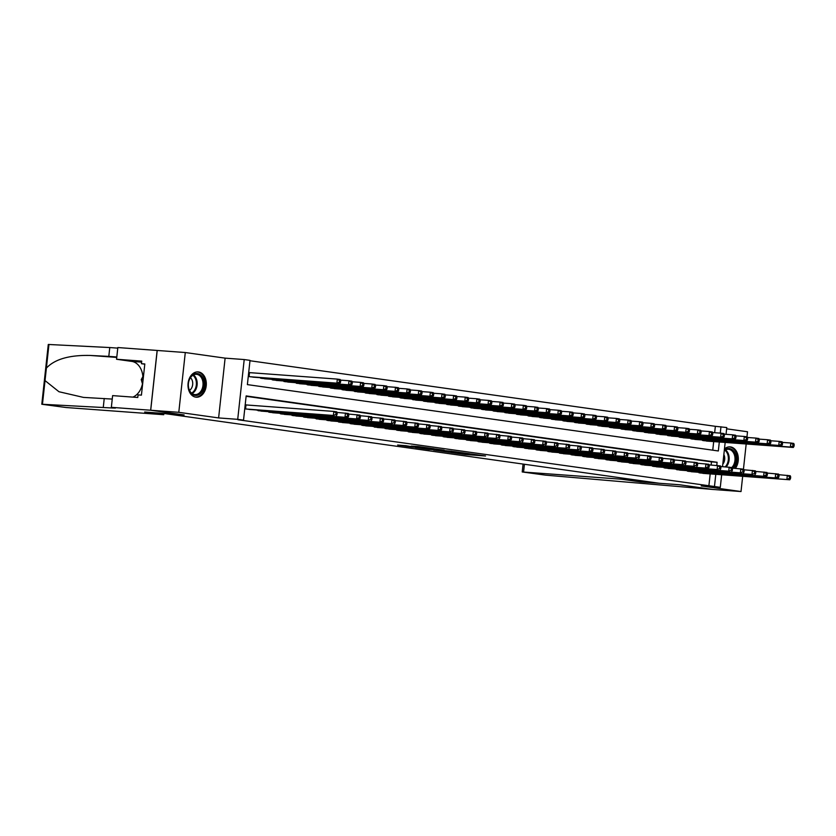 <?xml version="1.0" encoding="UTF-8"?>
<svg xmlns="http://www.w3.org/2000/svg" width="836" height="836" viewBox="0 0 836 836"><rect width="100%" height="100%" fill="white"/><g stroke="black" fill="none" stroke-linecap="round" stroke-linejoin="round"><path stroke-width="1.25" d="M450.844 452.506L465.244 454.512L485.538 455.996L471.358 454.021L450.844 452.506M195.791 397.152A12.686 9.154 94.2 0 0 196.22 397.204A12.686 9.154 94.2 0 0 206.252 385.532A12.686 9.154 94.2 0 0 198.529 371.947A12.686 9.154 94.2 0 0 198.09 371.905A12.686 9.154 94.2 0 0 188.058 383.578A12.686 9.154 94.2 0 0 195.791 397.152M735.387 468.379A12.686 9.154 94.2 0 0 737.916 455.202A12.686 9.154 94.2 0 0 730.518 446.915A12.686 9.154 94.2 0 0 730.079 446.873A12.686 9.154 94.2 0 0 724.457 448.963M405.888 445.703L397.633 445.045L411.584 447.03L434.114 448.744L417.916 446.518L411.228 446.1L429.871 448.295L415.617 447.291L405.888 445.703M150.71 410.246L157.21 350.462L185.289 352.531L178.789 412.315L150.71 410.246L184.139 414.959L163.929 413.465L659.29 483.271L679.511 484.755L712.941 489.468L741.02 491.547L701.195 485.925L720.287 487.336L237.915 419.745L243.527 420.153L237.717 419.338L244.206 359.553L250.016 360.368L247.383 384.612L718.333 450.97L719.305 442.004M178.789 412.315L218.614 417.927L237.717 419.338M433.57 450.05L449.319 452.276L469.613 453.749L453.415 451.513L433.57 450.05M429.328 449.528L415.377 447.542L435.671 449.016L444.156 450.165L435.222 449.549L439.527 450.176L452.057 451.273L429.349 449.402M741.02 491.547L742.671 476.301M743.455 469.153L746.182 443.989M746.966 436.831L747.509 431.763L726.641 428.816M250.403 372.699L248.71 372.459M697.966 472.225L704.905 473.521M686.335 470.584L693.284 471.88M674.715 468.944L681.653 470.24M663.084 467.314L670.023 468.599M651.453 465.673L658.392 466.969M639.822 464.032L646.771 465.328M628.202 462.392L635.141 463.687M616.571 460.751L623.51 462.047M604.94 459.121L611.879 460.406M593.309 457.48L600.258 458.765M581.689 455.839L588.628 457.135M570.058 454.199L576.997 455.495M558.427 452.558L565.366 453.854M546.796 450.928L553.745 452.213M535.176 449.287L542.115 450.573M523.545 447.647L530.484 448.942M511.914 446.006L518.853 447.302M500.283 444.365L507.233 445.661M488.663 442.735L495.602 444.02M477.032 441.094L483.971 442.38M465.401 439.454L472.34 440.75M453.77 437.813L460.72 439.109M442.139 436.173L449.089 437.468M430.519 434.532L437.458 435.828M418.888 432.902L425.827 434.187M407.257 431.261L414.207 432.557M395.627 429.62L402.576 430.916M384.006 427.98L390.945 429.276M372.375 426.339L379.314 427.635M360.744 424.709L367.694 425.994M349.114 423.068L356.063 424.364M337.493 421.428L344.432 422.723M325.862 419.787L332.801 421.083M314.231 418.146L321.181 419.442M302.601 416.516L309.55 417.801M290.98 414.875L297.919 416.171M279.349 413.235L286.288 414.531M267.719 411.594L274.668 412.89M256.088 409.953L263.037 411.249M708.855 486.103L710.182 473.907M711.143 465.025L711.488 461.869L246.118 396.295M246.892 405.011L245.199 404.77M251.406 409.609L244.76 408.814M714.655 432.714L715.355 426.318L249.985 360.744M712.753 450.186L713.693 441.596M708.416 441.199L701.477 439.914M696.796 439.558L689.846 438.273M685.165 437.928L678.215 436.632M673.534 436.287L666.595 434.992M661.903 434.647L654.964 433.351M650.283 433.006L643.333 431.721M638.652 431.366L631.702 430.08M627.021 429.735L620.082 428.44M615.39 428.095L608.451 426.799M603.77 426.454L596.82 425.158M592.139 424.813L585.19 423.528M580.508 423.173L573.569 421.887M568.877 421.543L561.938 420.247M557.257 419.902L550.307 418.606M545.626 418.261L538.677 416.965M533.995 416.621L527.056 415.325M522.364 414.98L515.425 413.695M510.744 413.35L503.794 412.054M499.113 411.709L492.164 410.413M487.482 410.068L480.543 408.773M475.851 408.428L468.912 407.132M464.231 406.787L457.282 405.502M452.6 405.157L445.651 403.861M440.969 403.516L434.03 402.22M429.338 401.876L422.399 400.58M417.718 400.235L410.769 398.939M406.087 398.594L399.138 397.309M394.456 396.964L387.517 395.668M382.825 395.323L375.886 394.028M371.205 393.683L364.256 392.387M359.574 392.042L352.625 390.746M347.943 390.402L341.004 389.116M336.312 388.771L329.374 387.476M324.692 387.131L317.743 385.835M313.061 385.49L306.112 384.194M301.43 383.849L294.491 382.554M289.799 382.209L282.861 380.923M278.179 380.579L271.23 379.283M266.548 378.938L259.599 377.642M254.917 377.297L248.271 376.493M218.614 417.927L225.114 358.142L185.289 352.531M225.114 358.142L244.206 359.553M715.355 426.318L726.777 427.551L726.045 434.333M716.765 465.443L717.1 462.287L246.16 395.919L243.527 420.153M714.466 486.521L715.794 474.325M725.167 442.443L722.534 466.645M721.656 474.754L720.287 487.336M720.277 433.121L720.966 426.736M711.488 461.869L717.1 462.287M447.365 451.962L466.666 453.425L447.365 451.962M427.311 448.942L438.472 450.155L427.311 448.942L427.374 448.399M706.368 441.053L793.301 447.469L790.396 447.051L790.835 443.017L782.35 442.39M793.04 444.459L790.835 443.017L793.74 443.425L794.2 444.627L793.04 444.459L792.862 446.079L794.022 446.236L794.2 444.627M792.862 446.079L790.396 447.051L703.463 440.645M794.022 446.236L793.301 447.469M699.951 472.957L789.79 479.78L702.857 473.364M778.838 474.702L790.229 475.747L790.689 476.938L789.529 476.771L789.351 478.391L790.511 478.558L790.689 476.938M789.351 478.391L786.885 479.373L787.324 475.329L789.529 476.771M789.79 479.78L790.511 478.558M724.321 450.207A10.973 7.921 -85.8 0 1 725.355 449.454A10.973 7.921 -85.8 0 1 735.262 453.854A10.973 7.921 -85.8 0 1 732.744 468.181M731.824 467.512A10.168 7.336 94.2 0 0 734.813 456.446A10.168 7.336 94.2 0 0 728.438 449.277A10.168 7.336 94.2 0 0 725 450.155A10.168 7.336 94.2 0 0 724.269 450.667M722.806 464.168A7.231 5.225 94.2 0 0 723.851 454.523M734.405 468.306A12.603 9.091 94.2 0 0 736.903 454.92A12.603 9.091 94.2 0 0 729.18 446.884A12.603 9.091 94.2 0 0 729.034 446.873L729.18 446.884M193.356 374.486A10.973 7.921 -85.8 0 1 203.65 379.993A10.973 7.921 -85.8 0 1 199.156 394.487A10.973 7.921 -85.8 0 1 188.863 388.98A10.973 7.921 -85.8 0 1 193.356 374.486M198.383 393.704A10.168 7.336 94.2 0 0 202.981 382.585A10.168 7.336 94.2 0 0 196.439 374.309A10.168 7.336 94.2 0 0 193.011 375.186A10.168 7.336 94.2 0 0 188.413 386.305A10.168 7.336 94.2 0 0 194.945 394.582A10.168 7.336 94.2 0 0 198.383 393.704M189.521 390.36A7.231 5.225 94.2 0 0 192.698 384.226A7.231 5.225 94.2 0 0 190.451 377.684M195.331 397.058L195.196 397.048A12.603 9.091 94.2 0 0 195.331 397.058A12.603 9.091 94.2 0 0 199.585 395.971A12.603 9.091 94.2 0 0 205.29 382.177A12.603 9.091 94.2 0 0 197.181 371.915A12.603 9.091 94.2 0 0 197.045 371.905L197.181 371.915M143.562 375.416L141.242 379.586L142.601 384.278M143.102 379.722L141.242 379.586M640.366 481.881L621.305 479.195L522.218 471.953L545.521 475.13L712.993 489.478L679.678 484.786L640.366 481.881L640.512 480.616M621.305 479.195L621.441 477.931M163.731 414.719L66.013 407.508L41.8 404.248L112.264 407.989L115.441 408.072L111.345 407.331L150.658 410.236L183.972 414.928L144.659 412.033L163.731 414.719L163.866 413.444M41.8 404.248L48.289 344.463L109.767 347.546L108.805 356.387L90.163 355.446C69.346 354.986 54.748 359.208 46.388 368.101L45.029 380.599L58.959 391.729L83.475 397.403L112.243 399.075M104.239 398.479L103.277 407.331M109.767 347.546L117.771 348.131M116.81 356.982L108.805 356.387M150.658 410.236L157.147 350.451L117.834 347.546L116.559 359.261L141.723 361.121L141.441 363.702L144.785 364.182M111.345 407.331L112.62 395.616L137.773 397.476L138.055 394.895L141.42 395.135L144.816 363.953L141.441 363.702M116.559 359.261L131.743 361.403A18.298 13.198 -85.8 0 1 142.904 376.597M142.475 383.808A18.298 13.198 -85.8 0 1 132.861 397.11M694.747 439.412L781.681 445.828L778.765 445.421L779.204 441.377L770.719 440.75M781.409 442.819L779.204 441.377L782.12 441.784L782.569 442.986L781.409 442.819L781.232 444.438L782.391 444.595L782.569 442.986M781.232 444.438L778.765 445.421L691.832 439.005M782.391 444.595L781.681 445.828M683.116 437.771L770.05 444.188L767.145 443.78L767.584 439.736L759.088 439.109M769.778 441.178L767.584 439.736L770.489 440.144L770.938 441.345L769.778 441.178L769.601 442.798L770.771 442.965L770.938 441.345M769.601 442.798L767.145 443.78L680.211 437.364M770.771 442.965L770.05 444.188M671.486 436.131L758.419 442.547L755.514 442.139L755.953 438.095L747.457 437.479M758.147 439.537L755.953 438.095L758.858 438.513L759.318 439.705L758.147 439.537L757.98 441.157L759.14 441.324L759.318 439.705M757.98 441.157L755.514 442.139L668.581 435.723M759.14 441.324L758.419 442.547M659.855 434.501L746.788 440.906L743.883 440.499L744.322 436.465L735.837 435.838M746.527 437.907L744.322 436.465L747.227 436.873L747.687 438.064L746.527 437.907L746.349 439.517L747.509 439.684L747.687 438.064M746.349 439.517L743.883 440.499L656.95 434.083M747.509 439.684L746.788 440.906M688.321 471.316L778.17 478.14L691.236 471.723M767.208 473.071L778.609 474.106L779.058 475.297L777.898 475.141L777.72 476.75L778.891 476.917L779.058 475.297M777.72 476.75L775.254 477.732L775.693 473.688L777.898 475.141M778.17 478.14L778.891 476.917M676.7 469.675L766.539 476.499L679.605 470.093M755.577 471.431L766.978 472.465L767.438 473.657L766.267 473.5L766.089 475.109L767.26 475.276L767.438 473.657M766.089 475.109L763.634 476.092L764.073 472.058L766.267 473.5M766.539 476.499L767.26 475.276M665.069 468.045L752.003 474.451L667.974 468.453M743.946 469.79L755.347 470.825L755.807 472.026L754.647 471.859L754.469 473.479L755.629 473.636L755.807 472.026M754.469 473.479L752.003 474.451L752.442 470.417L754.647 471.859M754.908 474.869L755.629 473.636M653.438 466.404L740.372 472.821L656.344 466.812M732.326 468.15L743.716 469.184L744.176 470.386L743.016 470.219L742.838 471.838L743.998 471.995L744.176 470.386M742.838 471.838L740.372 472.821L740.811 468.777L743.016 470.219M743.277 473.228L743.998 471.995M648.234 432.86L735.168 439.276L732.252 438.858L732.691 434.825L724.206 434.197M734.896 436.267L732.691 434.825L735.607 435.232L736.056 436.434L734.896 436.267L734.719 437.886L735.879 438.043L736.056 436.434M734.719 437.886L732.252 438.858L645.319 432.452M735.879 438.043L735.168 439.276M641.808 464.764L728.741 471.18L644.723 465.171M720.695 466.509L732.096 467.543L732.545 468.745L731.385 468.578L731.207 470.198L732.367 470.365L732.545 468.745M731.207 470.198L728.741 471.18L729.18 467.136L731.385 468.578M731.657 471.588L732.367 470.365M636.604 431.219L723.537 437.636L720.632 437.228L721.071 433.184L712.575 432.557M723.265 434.626L721.071 433.184L723.976 433.591L724.425 434.793L723.265 434.626L723.088 436.246L724.258 436.402L724.425 434.793M723.088 436.246L720.632 437.228L633.698 430.812M724.258 436.402L723.537 437.636M630.187 463.123L717.121 469.539L633.092 463.531M709.064 464.879L720.465 465.913L720.925 467.105L719.754 466.948L719.577 468.557L720.747 468.724L720.925 467.105M719.577 468.557L717.121 469.539L717.56 465.495L719.754 466.948M720.026 469.947L720.747 468.724M624.973 429.579L711.906 435.995L709.001 435.587L709.44 431.543L700.944 430.916M711.635 432.985L709.44 431.543L712.345 431.951L712.805 433.152L711.635 432.985L711.467 434.605L712.627 434.772L712.805 433.152M711.467 434.605L709.001 435.587L622.068 429.171M712.627 434.772L711.906 435.995M618.556 461.482L708.395 468.306L621.462 461.9M697.433 463.238L708.834 464.273L709.294 465.464L708.134 465.307L707.956 466.916L709.116 467.084L709.294 465.464M707.956 466.916L705.49 467.899L705.929 463.865L708.134 465.307M708.395 468.306L709.116 467.084M613.342 427.938L700.275 434.354L697.37 433.947L697.809 429.903L689.324 429.276M700.014 431.345L697.809 429.903L700.714 430.321L701.174 431.512L700.014 431.345L699.837 432.964L700.996 433.132L701.174 431.512M699.837 432.964L697.37 433.947L610.437 427.53M700.996 433.132L700.275 434.354M606.926 459.852L693.859 466.258L609.831 460.26M685.813 461.597L697.203 462.632L697.663 463.834L696.503 463.666L696.325 465.286L697.485 465.443L697.663 463.834M696.325 465.286L693.859 466.258L694.298 462.224L696.503 463.666M696.764 466.676L697.485 465.443M601.721 426.308L688.655 432.714L685.739 432.306L686.178 428.272L677.693 427.645M688.383 429.714L686.178 428.272L689.094 428.68L689.543 429.871L688.383 429.714L688.206 431.324L689.366 431.491L689.543 429.871M688.206 431.324L685.739 432.306L598.806 425.89M689.366 431.491L688.655 432.714M595.295 458.212L682.228 464.628L598.21 458.619M674.182 459.957L685.583 460.991L686.032 462.193L684.872 462.026L684.694 463.646L685.854 463.802L686.032 462.193M684.694 463.646L682.228 464.628L682.667 460.584L684.872 462.026M685.144 465.035L685.854 463.802M590.091 424.667L677.024 431.083L674.119 430.665L674.558 426.632L666.062 426.005M676.752 428.074L674.558 426.632L677.463 427.039L677.912 428.241L676.752 428.074L676.575 429.683L677.745 429.85L677.912 428.241M676.575 429.683L674.119 430.665L587.185 424.26M677.745 429.85L677.024 431.083M583.674 456.571L670.608 462.987L586.579 456.978M662.551 458.316L673.952 459.351L674.412 460.552L673.241 460.385L673.064 462.005L674.234 462.172L674.412 460.552M673.064 462.005L670.608 462.987L671.047 458.943L673.241 460.385M673.513 463.395L674.234 462.172M578.46 423.026L665.393 429.443L662.488 429.035L662.927 424.991L654.431 424.364M665.122 426.433L662.927 424.991L665.832 425.399L666.292 426.6L665.122 426.433L664.954 428.053L666.114 428.21L666.292 426.6M664.954 428.053L662.488 429.035L575.555 422.619M666.114 428.21L665.393 429.443M572.043 454.93L661.882 461.754L574.949 455.338M650.92 456.675L662.321 457.72L662.781 458.912L661.61 458.745L661.443 460.364L662.603 460.531L662.781 458.912M661.443 460.364L658.977 461.347L659.416 457.302L661.61 458.745M661.882 461.754L662.603 460.531M566.829 421.386L653.762 427.802L650.857 427.395L651.296 423.35L642.811 422.723M653.501 424.792L651.296 423.35L654.201 423.758L654.661 424.96L653.501 424.792L653.324 426.412L654.483 426.579L654.661 424.96M653.324 426.412L650.857 427.395L563.924 420.978M654.483 426.579L653.762 427.802M560.413 453.29L650.251 460.113L563.318 453.708M639.3 455.045L650.69 456.08L651.15 457.271L649.99 457.114L649.812 458.724L650.972 458.891L651.15 457.271M649.812 458.724L647.346 459.706L647.785 455.672L649.99 457.114M650.251 460.113L650.972 458.891M555.208 419.745L642.142 426.161L639.226 425.754L639.665 421.71L631.18 421.083M641.87 423.152L639.665 421.71L642.581 422.128L643.03 423.319L641.87 423.152L641.693 424.772L642.853 424.939L643.03 423.319M641.693 424.772L639.226 425.754L552.293 419.338M642.853 424.939L642.142 426.161M548.782 451.659L635.715 458.065L551.697 452.067M627.669 453.405L639.07 454.439L639.519 455.641L638.359 455.474L638.182 457.083L639.341 457.25L639.519 455.641M638.182 457.083L635.715 458.065L636.154 454.032L638.359 455.474M638.631 458.483L639.341 457.25M543.578 418.115L630.511 424.521L627.606 424.113L628.045 420.08L619.549 419.453M630.24 421.522L628.045 420.08L630.95 420.487L631.399 421.678L630.24 421.522L630.062 423.131L631.232 423.298L631.399 421.678M630.062 423.131L627.606 424.113L540.673 417.697M631.232 423.298L630.511 424.521M537.161 450.019L624.095 456.435L540.066 450.426M616.038 451.764L627.439 452.798L627.899 454L626.728 453.833L626.551 455.453L627.721 455.61L627.899 454M626.551 455.453L624.095 456.435L624.534 452.391L626.728 453.833M627 456.843L627.721 455.61M531.947 416.474L618.88 422.891L615.975 422.473L616.414 418.439L607.918 417.812M618.609 419.881L616.414 418.439L619.319 418.846L619.779 420.048L618.609 419.881L618.441 421.49L619.601 421.657L619.779 420.048M618.441 421.49L615.975 422.473L529.042 416.067M619.601 421.657L618.88 422.891M525.53 448.378L612.464 454.794L528.436 448.786M604.407 450.123L615.808 451.158L616.268 452.36L615.097 452.192L614.93 453.812L616.09 453.979L616.268 452.36M614.93 453.812L612.464 454.794L612.903 450.75L615.097 452.192M615.369 455.202L616.09 453.979M520.316 414.834L607.25 421.25L604.344 420.842L604.783 416.798L596.298 416.171M606.988 418.24L604.783 416.798L607.688 417.206L608.148 418.408L606.988 418.24L606.811 419.86L607.971 420.017L608.148 418.408M606.811 419.86L604.344 420.842L517.411 414.426M607.971 420.017L607.25 421.25M513.9 446.737L600.833 453.154L516.805 447.145M592.787 448.483L604.177 449.528L604.637 450.719L603.477 450.552L603.299 452.171L604.459 452.339L604.637 450.719M603.299 452.171L600.833 453.154L601.272 449.11L603.477 450.552M603.738 453.561L604.459 452.339M508.685 413.193L595.629 419.609L592.714 419.202L593.152 415.158L584.667 414.531M595.357 416.6L593.152 415.158L596.068 415.565L596.517 416.767L595.357 416.6L595.18 418.219L596.34 418.387L596.517 416.767M595.18 418.219L592.714 419.202L505.78 412.785M596.34 418.387L595.629 419.609M502.269 445.097L592.118 451.921L505.184 445.515M581.156 446.852L592.557 447.887L593.006 449.078L591.846 448.922L591.669 450.531L592.828 450.698L593.006 449.078M591.669 450.531L589.202 451.513L589.641 447.479L591.846 448.922M592.118 451.921L592.828 450.698M497.065 411.552L583.998 417.969L581.093 417.561L581.532 413.517L573.036 412.89M583.727 414.959L581.532 413.517L584.437 413.935L584.886 415.126L583.727 414.959L583.549 416.579L584.719 416.746L584.886 415.126M583.549 416.579L581.093 417.561L494.16 411.145M584.719 416.746L583.998 417.969M490.648 443.467L577.582 449.872L493.553 443.874M569.525 445.212L580.926 446.246L581.386 447.448L580.215 447.281L580.038 448.89L581.208 449.057L581.386 447.448M580.038 448.89L577.582 449.872L578.021 445.839L580.215 447.281M580.487 450.29L581.208 449.057M485.434 409.922L572.367 416.328L569.462 415.92L569.901 411.887L561.405 411.26M572.096 413.329L569.901 411.887L572.806 412.294L573.266 413.486L572.096 413.329L571.928 414.938L573.088 415.105L573.266 413.486M571.928 414.938L569.462 415.92L482.529 409.504M573.088 415.105L572.367 416.328M479.018 441.826L565.951 448.242L481.923 442.234M557.894 443.571L569.295 444.606L569.755 445.807L568.584 445.64L568.417 447.26L569.577 447.417L569.755 445.807M568.417 447.26L565.951 448.242L566.39 444.198L568.584 445.64M568.856 448.65L569.577 447.417M473.803 408.281L560.737 414.698L557.831 414.28L558.27 410.246L549.785 409.619M560.475 411.688L558.27 410.246L561.175 410.654L561.635 411.845L560.475 411.688L560.298 413.297L561.458 413.465L561.635 411.845M560.298 413.297L557.831 414.28L470.898 407.874M561.458 413.465L560.737 414.698M467.387 440.185L554.32 446.602L470.292 440.593M546.274 441.93L557.664 442.965L558.124 444.167L556.964 444L556.786 445.619L557.946 445.787L558.124 444.167M556.786 445.619L554.32 446.602L554.759 442.557L556.964 444M557.225 447.009L557.946 445.787M462.172 406.641L549.116 413.057L546.201 412.65L546.639 408.605L538.154 407.978M548.844 410.048L546.639 408.605L549.555 409.013L550.004 410.215L548.844 410.048L548.667 411.667L549.827 411.824L550.004 410.215M548.667 411.667L546.201 412.65L459.267 406.233M549.827 411.824L549.116 413.057M455.756 438.545L542.689 444.961L458.671 438.952M534.643 440.29L546.044 441.335L546.493 442.526L545.333 442.359L545.156 443.979L546.316 444.146L546.493 442.526M545.156 443.979L542.689 444.961L543.128 440.917L545.333 442.359M545.605 445.369L546.316 444.146M450.552 405L537.485 411.416L534.58 411.009L535.019 406.965L526.523 406.338M537.214 408.407L535.019 406.965L537.924 407.372L538.374 408.574L537.214 408.407L537.036 410.027L538.206 410.194L538.374 408.574M537.036 410.027L534.58 411.009L447.647 404.593M538.206 410.194L537.485 411.416M444.135 436.904L533.974 443.728L447.041 437.322M523.012 438.66L534.413 439.694L534.862 440.885L533.702 440.729L533.525 442.338L534.695 442.505L534.862 440.885M533.525 442.338L531.069 443.32L531.508 439.287L533.702 440.729M533.974 443.728L534.695 442.505M438.921 403.36L525.854 409.776L522.949 409.368L523.388 405.324L514.892 404.697M525.583 406.766L523.388 405.324L526.293 405.742L526.753 406.933L525.583 406.766L525.416 408.386L526.575 408.553L526.753 406.933M525.416 408.386L522.949 409.368L436.016 402.952M526.575 408.553L525.854 409.776M432.505 435.274L519.438 441.68L435.41 435.681M511.381 437.019L522.782 438.054L523.242 439.255L522.072 439.088L521.904 440.697L523.064 440.865L523.242 439.255M521.904 440.697L519.438 441.68L519.877 437.646L522.072 439.088M522.343 442.098L523.064 440.865M427.29 401.729L514.224 408.135L511.318 407.728L511.757 403.694L503.262 403.067M513.962 405.136L511.757 403.694L514.662 404.101L515.122 405.293L513.962 405.136L513.785 406.745L514.945 406.913L515.122 405.293M513.785 406.745L511.318 407.728L424.385 401.311M514.945 406.913L514.224 408.135M420.874 433.633L510.712 440.457L423.779 434.041M499.761 435.378L511.151 436.413L511.611 437.615L510.451 437.447L510.273 439.067L511.433 439.224L511.611 437.615M510.273 439.067L507.807 440.049L508.246 436.005L510.451 437.447M510.712 440.457L511.433 439.224M415.659 400.089L502.603 406.505L499.688 406.087L500.127 402.053L491.641 401.426M502.331 403.495L500.127 402.053L503.042 402.461L503.491 403.652L502.331 403.495L502.154 405.105L503.314 405.272L503.491 403.652M502.154 405.105L499.688 406.087L412.754 399.671M503.314 405.272L502.603 406.505M409.243 431.993L496.176 438.409L412.158 432.4M488.13 433.738L499.531 434.772L499.98 435.974L498.82 435.807L498.643 437.427L499.803 437.594L499.98 435.974M498.643 437.427L496.176 438.409L496.615 434.365L498.82 435.807M499.092 438.816L499.803 437.594M404.039 398.448L490.972 404.864L488.067 404.457L488.506 400.413L480.01 399.786M490.701 401.855L488.506 400.413L491.411 400.82L491.861 402.022L490.701 401.855L490.523 403.474L491.693 403.631L491.861 402.022M490.523 403.474L488.067 404.457L401.134 398.04M491.693 403.631L490.972 404.864M397.622 430.352L484.556 436.768L400.528 430.759M476.499 432.097L487.9 433.142L488.349 434.333L487.189 434.166L487.012 435.786L488.182 435.953L488.349 434.333M487.012 435.786L484.556 436.768L484.995 432.724L487.189 434.166M487.461 437.176L488.182 435.953M392.408 396.807L479.341 403.224L476.436 402.816L476.875 398.772L468.379 398.145M479.07 400.214L476.875 398.772L479.78 399.18L480.24 400.381L479.07 400.214L478.903 401.834L480.063 401.991L480.24 400.381M478.903 401.834L476.436 402.816L389.503 396.4M480.063 401.991L479.341 403.224M385.992 428.711L475.83 435.535L388.897 429.129M464.868 430.467L476.269 431.501L476.729 432.693L475.559 432.536L475.391 434.145L476.551 434.312L476.729 432.693M475.391 434.145L472.925 435.128L473.364 431.094L475.559 432.536M475.83 435.535L476.551 434.312M380.777 395.167L467.711 401.583L464.806 401.175L465.244 397.131L456.749 396.504M467.449 398.573L465.244 397.131L468.15 397.549L468.609 398.741L467.449 398.573L467.272 400.193L468.432 400.36L468.609 398.741M467.272 400.193L464.806 401.175L377.872 394.759M468.432 400.36L467.711 401.583M374.361 427.081L461.294 433.487L377.266 427.489M453.248 428.826L464.638 429.861L465.098 431.052L463.938 430.895L463.761 432.505L464.92 432.672L465.098 431.052M463.761 432.505L461.294 433.487L461.733 429.453L463.938 430.895M464.199 433.905L464.92 432.672M369.146 393.526L456.08 399.942L453.175 399.535L453.614 395.501L445.128 394.874M455.819 396.943L453.614 395.501L456.519 395.909L456.978 397.1L455.819 396.943L455.641 398.553L456.801 398.72L456.978 397.1M455.641 398.553L453.175 399.535L366.241 393.119M456.801 398.72L456.08 399.942M362.73 425.44L449.663 431.857L365.645 425.848M441.617 427.186L453.018 428.22L453.467 429.422L452.307 429.255L452.13 430.874L453.29 431.031L453.467 429.422M452.13 430.874L449.663 431.857L450.102 427.813L452.307 429.255M452.579 432.264L453.29 431.031M357.526 391.896L444.459 398.302L441.554 397.894L441.993 393.86L433.497 393.233M444.188 395.303L441.993 393.86L444.898 394.268L445.348 395.459L444.188 395.303L444.01 396.912L445.18 397.079L445.348 395.459M444.01 396.912L441.554 397.894L354.621 391.478M445.18 397.079L444.459 398.302M351.11 423.8L440.948 430.624L354.015 424.207M429.986 425.545L441.387 426.579L441.836 427.781L440.676 427.614L440.499 429.234L441.669 429.39L441.836 427.781M440.499 429.234L438.043 430.216L438.482 426.172L440.676 427.614M440.948 430.624L441.669 429.39M345.895 390.255L432.829 396.672L429.923 396.254L430.362 392.22L421.866 391.593M432.557 393.662L430.362 392.22L433.267 392.627L433.727 393.829L432.557 393.662L432.39 395.282L433.55 395.438L433.727 393.829M432.39 395.282L429.923 396.254L342.99 389.848M433.55 395.438L432.829 396.672M339.479 422.159L429.317 428.983L342.384 422.567M418.355 423.904L429.756 424.949L430.216 426.141L429.046 425.973L428.878 427.593L430.038 427.76L430.216 426.141M428.878 427.593L426.412 428.575L426.851 424.531L429.046 425.973M429.317 428.983L430.038 427.76M334.264 388.615L421.198 395.031L418.293 394.623L418.731 390.579L410.236 389.952M420.936 392.021L418.731 390.579L421.637 390.987L422.096 392.188L420.936 392.021L420.759 393.641L421.919 393.798L422.096 392.188M420.759 393.641L418.293 394.623L331.359 388.207M421.919 393.798L421.198 395.031M327.848 420.518L417.686 427.342L330.753 420.926M406.735 422.274L418.125 423.309L418.585 424.5L417.425 424.343L417.248 425.952L418.408 426.12L418.585 424.5M417.248 425.952L414.781 426.935L415.22 422.901L417.425 424.343M417.686 427.342L418.408 426.12M322.633 386.974L409.567 393.39L406.662 392.983L407.101 388.939L398.615 388.312M409.306 390.381L407.101 388.939L410.006 389.357L410.466 390.548L409.306 390.381L409.128 392L410.288 392.168L410.466 390.548M409.128 392L406.662 392.983L319.728 386.566M410.288 392.168L409.567 393.39M316.217 418.878L406.066 425.702L319.122 419.296M395.104 420.633L406.505 421.668L406.954 422.859L405.794 422.702L405.617 424.312L406.777 424.479L406.954 422.859M405.617 424.312L403.151 425.294L403.589 421.26L405.794 422.702M406.066 425.702L406.777 424.479M311.013 385.333L397.946 391.75L395.041 391.342L395.48 387.308L386.984 386.681M397.675 388.75L395.48 387.308L398.385 387.716L398.835 388.907L397.675 388.75L397.497 390.36L398.667 390.527L398.835 388.907M397.497 390.36L395.041 391.342L308.108 384.926M398.667 390.527L397.946 391.75M304.597 417.248L391.53 423.653L307.502 417.655M383.473 418.993L394.874 420.027L395.323 421.229L394.164 421.062L393.986 422.682L395.156 422.838L395.323 421.229M393.986 422.682L391.53 423.653L391.969 419.62L394.164 421.062M394.435 424.071L395.156 422.838M299.382 383.703L386.316 390.109L383.41 389.701L383.849 385.668L375.354 385.041M386.044 387.11L383.849 385.668L386.755 386.075L387.214 387.267L386.044 387.11L385.877 388.719L387.037 388.886L387.214 387.267M385.877 388.719L383.41 389.701L296.477 383.285M387.037 388.886L386.316 390.109M292.966 415.607L382.804 422.431L295.871 416.014M371.842 417.352L383.243 418.387L383.703 419.588L382.533 419.421L382.365 421.041L383.525 421.198L383.703 419.588M382.365 421.041L379.899 422.023L380.338 417.979L382.533 419.421M382.804 422.431L383.525 421.198M287.751 382.062L374.685 388.479L371.78 388.061L372.219 384.027L363.723 383.4M374.423 385.469L372.219 384.027L375.124 384.435L375.583 385.636L374.423 385.469L374.246 387.089L375.406 387.246L375.583 385.636M374.246 387.089L371.78 388.061L284.846 381.655M375.406 387.246L374.685 388.479M281.335 413.966L368.268 420.383L284.24 414.374M360.222 415.711L371.612 416.756L372.072 417.948L370.912 417.781L370.735 419.4L371.895 419.567L372.072 417.948M370.735 419.4L368.268 420.383L368.707 416.338L370.912 417.781M371.174 420.79L371.895 419.567M276.12 380.422L363.054 386.838L360.149 386.431L360.588 382.386L352.102 381.759M362.793 383.828L360.588 382.386L363.493 382.794L363.953 383.996L362.793 383.828L362.615 385.448L363.775 385.605L363.953 383.996M362.615 385.448L360.149 386.431L273.215 380.014M363.775 385.605L363.054 386.838M269.704 412.326L359.553 419.149L272.609 412.733M348.591 414.081L359.992 415.116L360.441 416.307L359.281 416.15L359.104 417.76L360.264 417.927L360.441 416.307M359.104 417.76L356.638 418.742L357.076 414.708L359.281 416.15M359.553 419.149L360.264 417.927M264.5 378.781L351.433 385.197L348.528 384.79L348.967 380.746L340.471 380.119M351.162 382.188L348.967 380.746L351.872 381.153L352.322 382.355L351.162 382.188L350.984 383.808L352.155 383.975L352.322 382.355M350.984 383.808L348.528 384.79L261.584 378.374M352.155 383.975L351.433 385.197M258.084 410.685L347.922 417.509L260.989 411.103M336.96 412.441L348.361 413.475L348.811 414.666L347.651 414.51L347.473 416.119L348.643 416.286L348.811 414.666M347.473 416.119L345.017 417.101L345.456 413.068L347.651 414.51M347.922 417.509L348.643 416.286M252.869 377.14L339.803 383.557L336.898 383.149L337.336 379.105L248.7 372.563M339.531 380.558L337.336 379.105L340.242 379.523L340.701 380.714L339.531 380.558L339.364 382.167L340.524 382.334L340.701 380.714M339.364 382.167L336.898 383.149L249.964 376.733M340.524 382.334L339.803 383.557M246.453 409.055L333.386 415.461L249.358 409.462M245.188 404.875L333.825 411.427L336.73 411.834L337.19 413.036L336.02 412.869L335.853 414.489L337.012 414.646L337.19 413.036M335.853 414.489L333.386 415.461L333.825 411.427L336.02 412.869M336.291 415.879L337.012 414.646M465.328 453.802L465.244 454.512M445.651 450.949L445.588 451.482M435.723 449.016L435.671 449.559M434.229 448.911L434.166 449.517M431.972 448.744L431.919 449.277M702.627 439.997L702.574 440.52M699.063 472.831L699.115 472.309M725.449 449.904A10.168 7.336 -85.8 0 1 726.139 466.916M725.209 466.843A9.833 7.096 94.2 0 0 724.875 450.238M193.45 374.936A10.168 7.336 -85.8 0 1 197.171 384.226A10.168 7.336 -85.8 0 1 192.531 393.275A10.168 7.336 -85.8 0 1 192.081 393.516M191.559 393.108A9.833 7.096 94.2 0 0 191.883 392.93A9.833 7.096 94.2 0 0 196.376 384.257A9.833 7.096 94.2 0 0 192.876 375.27M524.423 464.262L523.587 471.985M48.948 344.453L46.388 368.101M45.029 380.599L42.458 404.237M90.163 355.446L116.768 357.411M141.618 362.134L131.743 361.403M690.996 438.357L690.944 438.879M679.375 436.716L679.313 437.238M667.745 435.075L667.682 435.598M656.114 433.435L656.061 433.957M687.432 471.19L687.485 470.668M664.181 467.92L664.233 467.397M652.55 466.279L652.602 465.756M644.483 431.804L644.431 432.327M640.919 464.638L640.972 464.116M632.862 430.164L632.8 430.686M629.289 462.998L629.351 462.475M621.232 428.523L621.169 429.046M617.668 461.357L617.72 460.835M609.601 426.882L609.548 427.405M606.037 459.727L606.09 459.204M597.97 425.242L597.918 425.764M594.406 458.086L594.459 457.564M586.35 423.612L586.287 424.134M582.776 456.446L582.838 455.923M574.719 421.971L574.656 422.493M571.155 454.805L571.207 454.282M563.088 420.33L563.036 420.853M559.524 453.164L559.577 452.642M551.457 418.69L551.405 419.212M547.893 451.534L547.946 451.012M539.837 417.049L539.774 417.572M536.263 449.893L536.325 449.371M528.206 415.419L528.143 415.941M524.632 448.253L524.694 447.73M516.575 413.778L516.523 414.301M513.011 446.612L513.064 446.09M504.944 412.138L504.892 412.66M501.381 444.971L501.433 444.449M493.324 410.497L493.261 411.019M489.75 443.341L489.812 442.819M481.693 408.856L481.63 409.379M478.119 441.701L478.182 441.178M466.498 440.06L466.551 439.537M458.431 405.585L458.379 406.108M454.868 438.419L454.92 437.897M446.811 403.945L446.748 404.467M443.237 436.779L443.299 436.256M435.18 402.304L435.117 402.827M431.606 435.148L431.669 434.626M423.549 400.663L423.497 401.186M419.985 433.508L420.038 432.985M408.355 431.867L408.407 431.345M400.298 397.393L400.235 397.915M396.724 430.226L396.786 429.704M388.667 395.752L388.604 396.274M385.093 428.586L385.156 428.063M377.036 394.111L376.984 394.634M365.405 392.471L365.353 392.993M361.842 425.315L361.894 424.792M350.211 423.674L350.274 423.152M342.154 389.2L342.091 389.722M338.58 422.034L338.643 421.511M330.523 387.559L330.471 388.082M326.96 420.393L327.012 419.871M318.892 385.918L318.84 386.441M307.272 384.278L307.209 384.8M303.698 417.122L303.761 416.6M292.067 415.482L292.13 414.959M284.01 381.007L283.958 381.529M280.447 413.841L280.499 413.318M272.379 379.366L272.327 379.889M268.816 412.2L268.868 411.678M260.759 377.726L260.696 378.248M249.504 372.626L249.065 376.608M249.003 372.584L248.564 376.534M245.063 408.856L245.491 404.906M245.554 408.929L245.993 404.948M444.229 450.844L444.167 451.44M435.284 448.984L435.222 449.549M426.193 448.315L426.12 448.911M522.218 471.953L523.075 464.074"/></g></svg>
